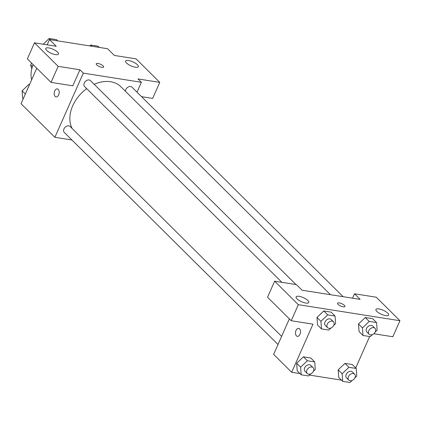 <?xml version="1.0" encoding="UTF-8"?>
<svg xmlns="http://www.w3.org/2000/svg" width="421" height="421" viewBox="0 0 421 421"><rect width="100%" height="100%" fill="white"/><g stroke="black" fill="none" stroke-linecap="round" stroke-linejoin="round"><path stroke-width="0.63" d="M32.433 66.592L30.722 64.897A17.919 13.03 134.8 0 0 31.849 68.581M30.722 64.897L31.549 63.034M33.164 64.634A27.765 20.187 134.8 0 0 31.659 79.785M47.141 44.837L49.483 39.563L107.555 48.725L114.317 55.44L136.094 58.877L159.775 82.374L137.999 78.938L141.382 82.295L137.009 92.157M71.896 139.977L54.877 137.288L21.05 103.719L36.78 68.223M55.135 96.409A4.047 2.463 99 0 1 54.441 91.704A4.047 2.463 99 0 1 57.319 88.899A4.047 2.463 99 0 1 59.124 93.283A4.047 2.463 99 0 1 56.056 96.904A4.047 2.463 99 0 1 55.135 96.409M49.483 39.563L56.246 46.273L34.469 42.837L27.365 58.877L51.041 82.379L72.817 85.816L79.927 69.775L83.311 73.133L141.382 82.295M54.877 137.288L83.311 73.133M57.324 88.905A4.047 2.463 -81 0 0 54.441 91.704A4.047 2.463 -81 0 0 55.14 96.409A4.047 2.463 -81 0 0 56.061 96.904M57.566 52.13A6.941 2.216 23.9 0 0 50.804 48.41A6.941 2.216 23.9 0 0 45.778 48.457A6.941 2.216 23.9 0 0 51.225 53.293A6.941 2.216 23.9 0 0 58.472 54.083A6.941 2.216 23.9 0 0 57.566 52.13M51.041 82.379L58.151 66.339L79.927 69.775M34.469 42.837L58.151 66.339M159.775 82.374L152.665 98.414L141.545 96.656M137.414 64.729A6.941 2.216 23.9 0 0 130.652 61.008A6.941 2.216 23.9 0 0 125.626 61.061A6.941 2.216 23.9 0 0 131.073 65.897A6.941 2.216 23.9 0 0 138.32 66.681A6.941 2.216 23.9 0 0 137.414 64.729M101.914 67.36A4.047 1.289 -156.1 0 1 97.898 65.781A4.047 1.289 -156.1 0 1 96.241 63.766A4.047 1.289 -156.1 0 1 100.466 64.224A4.047 1.289 -156.1 0 1 103.645 67.044A4.047 1.289 -156.1 0 1 101.914 67.36M103.645 67.044A4.047 1.289 23.9 0 0 100.461 64.224A4.047 1.289 23.9 0 0 96.241 63.766M295.958 284.543L90.468 80.621A4.163 3.026 134.8 0 0 84.268 83.063A4.163 3.026 134.8 0 0 84.6 86.537L281.896 282.323M343.115 296.689L131.989 87.173A4.163 3.026 134.8 0 0 125.79 89.615A4.163 3.026 134.8 0 0 125.416 91.236M281.612 336.358L70.139 126.495A4.163 3.026 134.8 0 0 63.939 128.937A4.163 3.026 134.8 0 0 64.271 132.41L278.002 344.51M86.715 88.636A32.396 23.555 134.8 0 0 72.722 105.782A32.396 23.555 134.8 0 0 72.149 128.494M330.438 294.689L120.948 86.8A32.396 23.555 134.8 0 0 94.178 84.305M360.134 299.373L302.062 290.211L296.421 284.617L274.645 281.181L298.326 304.678L399.95 320.718L376.269 297.215L354.493 293.779L360.134 299.373M299.947 373.58L291.669 372.275L273.629 354.371L289.359 318.876M344.946 306.509A4.047 1.289 23.9 0 0 344.42 305.367A4.047 1.289 -156.1 0 1 344.946 306.504A4.047 1.289 -156.1 0 1 340.721 306.046A4.047 1.289 -156.1 0 1 337.542 303.225A4.047 1.289 -156.1 0 1 340.473 303.194A4.047 1.289 -156.1 0 1 344.42 305.367A4.047 1.289 23.9 0 0 340.473 303.199A4.047 1.289 23.9 0 0 337.542 303.225M307.893 300.541A6.941 2.216 -156.1 0 1 308.793 302.494A6.941 2.216 -156.1 0 1 301.552 301.71A6.941 2.216 -156.1 0 1 296.1 296.873A6.941 2.216 -156.1 0 1 301.126 296.821A6.941 2.216 -156.1 0 1 307.893 300.541M387.741 313.14A6.941 2.216 -156.1 0 1 388.641 315.097A6.941 2.216 -156.1 0 1 381.4 314.308A6.941 2.216 -156.1 0 1 375.948 309.472A6.941 2.216 -156.1 0 1 380.973 309.419A6.941 2.216 -156.1 0 1 387.741 313.14M399.95 320.718L392.84 336.753L373.816 333.753M352.545 298.179L354.493 293.779M274.645 281.181L267.54 297.221L291.216 320.718L312.992 324.154L291.669 372.275M291.216 320.718L298.326 304.678M331.006 328.006L328.827 330.075L321.497 328.917L317.55 325.001L316.981 317.413L323.77 310.966L331.101 312.124L323.77 310.966L327.717 314.887L335.048 316.039L335.605 323.638L333.685 325.465M307.388 360.76L303.441 356.84L310.772 357.997L303.441 356.84L296.663 363.281L300.61 367.196L307.388 360.76L314.719 361.918L315.276 369.512L313.356 371.338M310.677 373.88L308.504 375.953L301.168 374.795L297.221 370.875L296.652 363.286M348.909 367.312L344.962 363.391L352.293 364.549L344.962 363.391L338.184 369.833L342.131 373.748L348.909 367.312L356.24 368.47L356.798 376.064L354.877 377.89M352.198 380.437L350.019 382.505L342.689 381.347L338.742 377.427L338.174 369.838M372.527 334.558L370.348 336.626L363.018 335.469L359.071 331.553L358.503 323.965L365.291 317.518L372.622 318.676L365.291 317.518L369.238 321.439L376.569 322.591L377.127 330.19L375.206 332.016M341.468 380.131L309.419 375.074M369.649 336.516L355.719 367.949M298.626 328.364A4.047 2.463 -81 0 0 295.747 331.169A4.047 2.463 -81 0 0 296.442 335.874A4.047 2.463 99 0 1 295.742 331.164A4.047 2.463 99 0 1 298.626 328.364A4.047 2.463 99 0 1 300.426 332.748A4.047 2.463 99 0 1 297.363 336.363A4.047 2.463 99 0 1 296.437 335.869A4.047 2.463 -81 0 0 297.363 336.363M342.689 381.347L342.131 373.748M354.656 374.19L352.398 371.948A4.163 3.026 134.8 0 0 347.314 372.774A4.163 3.026 134.8 0 0 346.53 377.863L348.788 380.1A4.163 3.026 134.8 0 0 354.987 377.658A4.163 3.026 134.8 0 0 354.656 374.19A4.163 3.026 134.8 0 0 349.572 375.011A4.163 3.026 134.8 0 0 348.788 380.1M356.24 368.47L352.293 364.549M338.742 377.427L338.184 369.833M301.168 374.795L300.61 367.196M313.135 367.638L310.877 365.396A4.163 3.026 134.8 0 0 305.793 366.223A4.163 3.026 134.8 0 0 305.009 371.311L307.267 373.548A4.163 3.026 134.8 0 0 313.466 371.106A4.163 3.026 134.8 0 0 313.135 367.638A4.163 3.026 134.8 0 0 308.051 368.459A4.163 3.026 134.8 0 0 307.267 373.548M314.719 361.918L310.772 357.997M297.221 370.875L296.663 363.281M363.018 335.469L362.46 327.875L369.238 321.439M374.985 328.312L372.727 326.075A4.163 3.026 134.8 0 0 367.644 326.901A4.163 3.026 134.8 0 0 366.859 331.99L369.117 334.227A4.163 3.026 134.8 0 0 375.316 331.785A4.163 3.026 134.8 0 0 374.985 328.312A4.163 3.026 134.8 0 0 369.901 329.138A4.163 3.026 134.8 0 0 369.117 334.227M362.46 327.875L358.513 323.959L359.071 331.553M376.569 322.591L372.622 318.676M321.497 328.917L320.939 321.323L327.717 314.887M333.464 321.76L331.206 319.523A4.163 3.026 134.8 0 0 326.122 320.349A4.163 3.026 134.8 0 0 325.338 325.438L327.596 327.675A4.163 3.026 134.8 0 0 333.795 325.233A4.163 3.026 134.8 0 0 333.464 321.76A4.163 3.026 134.8 0 0 328.38 322.586A4.163 3.026 134.8 0 0 327.596 327.675M320.939 321.323L316.992 317.408L317.55 325.001M335.048 316.039L331.101 312.124M23.176 98.924L22.655 98.409L22.097 90.81L28.875 84.374L29.575 84.484M25.344 94.03L22.097 90.81M29.396 84.889L28.875 84.374M89.799 45.926L90.72 45.047L98.056 46.205L99.277 47.42M91.946 46.263L90.72 45.047M43.184 44.216L49.199 38.495L56.535 39.653L57.756 40.869M50.425 39.711L49.199 38.495"/></g></svg>
